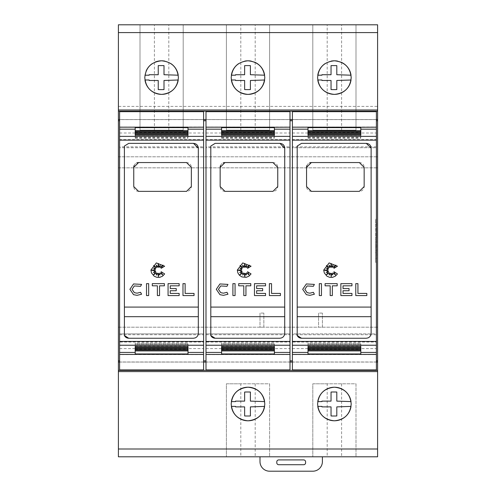 <?xml version="1.0" encoding="UTF-8"?>
<svg xmlns="http://www.w3.org/2000/svg" width="496" height="496" viewBox="0 0 496 496"><rect width="100%" height="100%" fill="white"/><g stroke="black" fill="none" stroke-linecap="round" stroke-linejoin="round"><path stroke-width="0.37" stroke-dasharray="2.48 1.86" d="M119.598 354.597L119.598 342.029L203.602 342.029L203.602 369.923L119.598 369.923L119.598 354.597L203.602 354.597M203.602 342.029L203.602 333.882L119.598 333.882L119.598 361.993L119.598 119.604L203.602 119.604L203.602 361.993L203.602 333.882L119.598 333.882L119.598 342.029M119.598 139.568L119.598 127.007L203.602 127.007L203.602 139.568L119.598 139.568L119.598 147.721L203.602 147.715L203.602 119.604M203.602 139.568L203.602 147.721L119.598 147.721L119.598 146.853L203.602 146.853M135.197 354.342L135.197 350.914M188.003 350.914L188.003 354.342M135.197 130.684L135.197 127.255M188.003 127.255L188.003 130.684M185.138 283.65L185.138 293.415L194.035 293.415L194.035 295.573L182.981 295.573L182.981 283.65L185.138 283.65M151.491 270.252L155.403 270.816L153.382 272.527L155.787 271.721L153.624 274.741L156.662 272.819L156.339 275.057L157.895 273.166L158.404 276.632L158.881 273.327L159.929 274.976L160.165 272.819L162.676 274.976L161.138 271.721L164.653 273.922L163.562 275.311L161.163 276.911L156.897 277.338L154.188 276.216L151.478 272.899L150.914 270.066L156.339 262.923L164.653 266.203L161.138 268.348L163.041 265.131L160.14 267.586L160.14 265.261L158.9 267.363L158.323 263.469L157.895 267.363L156.296 265.131L156.662 267.586L153.624 265.521L155.787 268.559L153.624 268.144L155.403 269.675L151.491 270.252M133.554 294.674L129.89 289.311M133.554 283.941L141.583 284.4L140.573 286.31L134.342 285.95M132.054 289.311L134.342 292.665M140.573 292.311L141.583 294.215M148.664 283.65L148.664 295.573L146.506 295.573L146.506 283.65L148.664 283.65M159.551 295.573L157.387 295.573L157.387 285.814L152.297 285.814L152.297 283.65L164.387 283.65L164.387 285.814L159.551 285.814L159.551 295.573M176.247 288.573L176.247 290.737L170.227 290.737L170.227 293.415L179.149 293.415L179.149 295.573L168.07 295.573L168.07 283.65L179.149 283.65L179.149 285.814L170.227 285.814L170.227 288.573L176.247 288.573M193.521 143.363L128.718 143.363L124.403 146.066L124.403 307.086L198.319 307.086L198.319 316.69L124.403 316.69L124.403 335.532M128.718 338.241L193.521 338.241M198.319 333.442L198.319 148.161M206.001 354.597L206.001 342.029L289.999 342.029L289.999 369.923L206.001 369.923L206.001 354.597L289.999 354.597M289.999 342.029L289.999 333.882L206.001 333.882L206.001 361.993L206.001 119.604L289.999 119.604L289.999 361.993L289.999 333.882L206.001 333.882L206.001 342.029M206.001 139.568L206.001 127.007L289.999 127.007L289.999 139.568L206.001 139.568L206.001 147.721L289.999 147.715L289.999 119.604M289.999 139.568L289.999 147.721L206.001 147.721L206.001 146.853L289.999 146.853M221.6 354.342L221.6 350.914M274.4 350.914L274.4 354.342M221.6 130.684L221.6 127.255M274.4 127.255L274.4 130.684M271.541 283.65L271.541 293.415L280.432 293.415L280.432 295.573L269.378 295.573L269.378 283.65L271.541 283.65M237.894 270.252L241.8 270.816L239.779 272.527L242.191 271.721L240.021 274.741L243.059 272.819L242.736 275.057L244.292 273.166L244.807 276.632L245.284 273.327L246.326 274.976L246.568 272.819L249.079 274.976L247.541 271.721L251.057 273.922L249.965 275.311L247.56 276.911L243.3 277.338L240.591 276.216L237.875 272.899L237.311 270.066L242.742 262.923L251.057 266.203L247.541 268.348L249.438 265.131L246.543 267.586L246.543 265.261L245.297 267.363L244.726 263.469L244.292 267.363L242.699 265.131L243.059 267.586L240.021 265.521L242.191 268.559L240.021 268.144L241.8 269.675L237.894 270.252M219.951 294.674L216.293 289.311M219.951 283.941L227.98 284.4L226.97 286.31L220.739 285.95M218.451 289.311L220.739 292.665M226.97 292.311L227.98 294.215M235.067 283.65L235.067 295.573L232.903 295.573L232.903 283.65L235.067 283.65M245.948 295.573L243.79 295.573L243.79 285.814L238.7 285.814L238.7 283.65L250.784 283.65L250.784 285.814L245.948 285.814L245.948 295.573M262.651 288.573L262.651 290.737L256.63 290.737L256.63 293.415L265.546 293.415L265.546 295.573L254.467 295.573L254.467 283.65L265.546 283.65L265.546 285.814L256.63 285.814L256.63 288.573L262.651 288.573M279.918 143.363L215.121 143.363L210.8 146.066L210.8 307.086L284.716 307.086L284.716 316.69L210.8 316.69L210.8 335.532M215.121 338.241L279.918 338.241M284.723 333.442L284.723 148.161M292.398 354.597L292.398 342.029L376.402 342.029L376.402 369.923L292.398 369.923L292.398 354.597L376.402 354.597M292.398 139.568L292.398 127.007L376.402 127.007L376.402 139.568L292.398 139.568L292.398 147.721L376.402 147.715L376.402 119.604L376.402 361.993L376.402 333.882L292.398 333.882L292.398 342.029M376.402 334.744L292.398 334.744L292.398 333.882L376.402 333.882L376.402 342.029M376.402 146.853L292.398 146.853L292.398 147.715L376.402 147.721L376.402 139.568M307.997 354.342L307.997 350.914M360.803 350.914L360.803 354.342M307.997 130.684L307.997 127.255M360.803 127.255L360.803 130.684M357.938 283.65L357.938 293.415L366.835 293.415L366.835 295.573L355.781 295.573L355.781 283.65L357.938 283.65M324.291 270.252L328.203 270.816L326.182 272.527L328.588 271.721L326.418 274.741L329.462 272.819L329.139 275.057L330.696 273.166L331.204 276.632L331.681 273.327L332.729 274.976L332.965 272.819L335.476 274.976L333.938 271.721L337.454 273.922L336.362 275.311L333.963 276.911L329.697 277.338L326.988 276.216L324.279 272.899L323.714 270.066L329.139 262.923L337.454 266.203L333.938 268.348L335.842 265.131L332.94 267.586L332.94 265.261L331.7 267.363L331.123 263.469L330.696 267.363L329.096 265.131L329.462 267.586L326.418 265.521L328.588 268.559L326.418 268.144L328.203 269.675L324.291 270.252M306.354 294.674L302.69 289.311M306.354 283.941L314.383 284.4L313.373 286.31L307.142 285.95M304.854 289.311L307.142 292.665M313.373 292.311L314.383 294.215M321.464 283.65L321.464 295.573L319.306 295.573L319.306 283.65L321.464 283.65M332.351 295.573L330.187 295.573L330.187 285.814L325.097 285.814L325.097 283.65L337.187 283.65L337.187 285.814L332.351 285.814L332.351 295.573M349.048 288.573L349.048 290.737L343.027 290.737L343.027 293.415L351.949 293.415L351.949 295.573L340.87 295.573L340.87 283.65L351.949 283.65L351.949 285.814L343.027 285.814L343.027 288.573L349.048 288.573M366.321 143.363L301.518 143.363L297.203 146.066L297.197 307.086L371.12 307.086L371.12 316.69L297.197 316.69L297.197 335.532M301.518 338.241L366.321 338.241M371.12 333.442L371.12 148.161M144.975 75.2L149.135 75.2L149.147 74.722L158.243 74.722L158.243 65.627A111.569 111.569 0 0 1 164.002 65.627L164.002 74.716L178.225 75.2A16.802 16.802 0 0 1 178.225 80.005L164.002 80.482L164.002 89.571A111.569 111.569 0 0 1 158.243 89.571L158.243 80.482L149.147 80.482L149.135 79.999L144.975 79.999A16.802 16.802 0 0 1 146.084 71.157M152.247 63.643A16.802 16.802 0 0 1 155.18 62.074M164.827 61.113A16.802 16.802 0 0 1 170.953 63.643M264.628 75.2A16.802 16.802 0 0 1 264.628 80.005L250.399 80.482L250.399 89.571A111.569 111.569 0 0 1 244.64 89.571L244.64 80.482L235.55 80.482L235.538 79.999L231.372 79.999A16.802 16.802 0 0 1 231.372 75.2L235.538 75.2L235.55 74.722L244.64 74.722L244.64 65.627A111.569 111.569 0 0 1 250.399 65.627L250.399 74.716L264.628 75.2M238.644 63.643A16.802 16.802 0 0 1 244.77 61.113M251.23 61.113A16.802 16.802 0 0 1 254.417 62.074M351.025 75.2A16.802 16.802 0 0 1 351.025 80.005L336.803 80.482L336.803 89.571A111.569 111.569 0 0 1 331.043 89.571L331.043 80.482L321.947 80.482L321.935 79.999L317.775 79.999A16.802 16.802 0 0 1 317.775 75.2L321.935 75.2L321.947 74.722L331.043 74.722L331.043 65.627A111.569 111.569 0 0 1 336.803 65.627L336.803 74.716L351.025 75.2M325.047 63.643A16.802 16.802 0 0 1 331.173 61.113M337.627 61.113A16.802 16.802 0 0 1 340.82 62.074M264.628 401.599A16.802 16.802 0 0 1 264.628 406.404L250.399 406.881L250.399 415.97A111.569 111.569 0 0 1 244.64 415.97L244.64 406.881L235.55 406.881L235.538 406.398L231.372 406.398A16.802 16.802 0 0 1 231.372 401.599L235.538 401.599L235.55 401.121L244.64 401.121L244.64 392.026A111.569 111.569 0 0 1 250.399 392.026L250.399 401.115L264.628 401.599M351.025 401.599A16.802 16.802 0 0 1 351.025 406.404L336.803 406.881L336.803 415.97A111.569 111.569 0 0 1 331.043 415.97L331.043 406.881L321.947 406.881L321.935 406.398L317.775 406.398A16.802 16.802 0 0 1 317.775 401.599L321.935 401.599L321.947 401.121L331.043 401.121L331.043 392.026A111.569 111.569 0 0 1 336.803 392.026L336.803 401.115L351.025 401.599M375.683 230.919L375.683 219.201L375.683 240.802L375.683 223.014L375.683 230.919L376.638 230.919L376.638 258.59M376.402 240.802L376.402 262.403L376.402 240.802M376.638 223.014L376.638 230.919M375.683 242.178L375.683 258.59L375.683 240.802L375.683 242.178L376.638 242.178M375.683 240.802L375.683 262.403L375.683 240.802L376.638 240.802M375.683 239.425L376.638 239.425M375.683 235.811L376.638 235.811M375.683 236.883L376.638 236.883L376.638 229.307L376.638 236.883L375.683 236.883M375.683 229.307L376.638 229.307L376.638 234.937L376.638 229.307L375.683 229.307M375.683 234.937L376.638 234.937L376.638 228.755L376.638 234.937L375.683 234.937M375.683 228.755L376.638 228.755L376.638 233.883L376.638 228.755L375.683 228.755M375.683 233.883L376.638 233.883L376.638 224.545L376.638 233.883L375.683 233.883M375.683 224.545L376.638 224.545M375.683 245.787L376.638 245.787M375.683 257.052L375.683 244.72L376.638 244.72L375.683 244.72L375.683 252.297L376.638 252.297L375.683 252.297L375.683 246.667L376.638 246.667L375.683 246.667L375.683 252.842L376.638 252.842L375.683 252.842L375.683 247.721L376.638 247.721L375.683 247.721L375.683 257.052L376.638 257.052M375.683 250.685L376.638 250.685M322.4 456.797L259.997 456.797L322.4 456.797L322.4 461.602A9.598 9.598 0 0 1 312.802 471.2L269.601 471.2A9.598 9.598 0 0 1 259.997 461.602L259.997 456.797M278.721 464.721L303.682 464.721A1.922 1.922 0 0 0 305.598 462.799L305.598 461.838A1.922 1.922 0 0 0 303.682 459.922L278.721 459.922A1.922 1.922 0 0 0 276.799 461.838L276.799 462.799A1.922 1.922 0 0 0 278.721 464.721M318.562 313.094L318.562 327.199L322.4 327.199L322.4 313.094L322.4 327.199L318.562 327.199L318.562 313.094L322.4 313.094M259.997 313.094L259.997 327.199L263.841 327.199L263.841 313.094L263.841 327.199L259.997 327.199L259.997 313.094L263.841 313.094M118.401 106.398L118.401 167.84L377.599 167.84L118.401 167.84L118.401 156.798L377.599 156.798L118.401 156.798L118.401 327.199L377.599 327.199L377.599 456.797L118.401 456.797L118.401 327.199L377.599 327.199L377.599 24.8L118.401 24.8L118.401 106.398L377.599 106.398M240.802 383.792L226.399 383.792L226.399 456.797L226.399 383.792L269.601 383.792L269.601 456.797L226.399 456.797L269.601 456.797L269.601 383.792L240.802 383.792L240.802 456.797M327.199 383.792L312.802 383.792L312.802 456.797L312.802 383.792L355.998 383.792L355.998 456.797L312.802 456.797L355.998 456.797L355.998 383.792L327.199 383.792L327.199 456.797M341.601 130.113L355.998 130.113L355.998 24.8L355.998 130.113L312.802 130.113L312.802 24.8L312.802 130.113L341.601 130.113L341.601 24.8M355.998 24.8L312.802 24.8M255.198 130.113L269.601 130.113L269.601 24.8L269.601 130.113L226.399 130.113L226.399 24.8L226.399 130.113L255.198 130.113L255.198 24.8M269.601 24.8L226.399 24.8M168.801 130.113L183.198 130.113L183.198 24.8L183.198 130.113L140.002 130.113L140.002 24.8L140.002 130.113L168.801 130.113L168.801 24.8M183.198 24.8L140.002 24.8M124.403 316.69L124.403 307.086M210.8 316.69L210.8 307.086M297.197 316.69L297.197 307.086M292.398 127.007L292.398 119.555L376.402 119.555L376.402 127.007M311.358 162.558L359.358 162.558A4.799 4.799 0 0 1 364.157 167.363L364.157 186.558A4.799 4.799 0 0 1 359.358 191.363L311.358 191.363A4.799 4.799 0 0 1 306.559 186.558L306.559 167.363M306.925 165.521A4.799 4.799 0 0 1 309.523 162.924M360.803 131.793L360.803 135.073L360.803 131.793M360.803 132.909L360.803 136.208L360.803 132.909M360.803 134.019L360.803 137.336L360.803 134.019M360.803 135.129L360.803 138.465L360.803 135.129M360.803 346.475L360.803 343.133L360.803 346.475M360.803 347.584L360.803 344.261L360.803 347.584M360.803 348.694L360.803 345.396L360.803 348.694M360.803 349.804L360.803 346.524L360.803 349.804M307.997 346.524L307.997 349.804L307.997 346.524L360.803 346.524M307.997 345.396L307.997 348.694L307.997 345.396L360.803 345.396M307.997 344.261L307.997 347.584L307.997 344.261L360.803 344.261M307.997 343.133L307.997 346.475L307.997 343.133L360.803 343.133M307.997 135.427L307.997 138.465L307.997 135.427L360.803 135.427M307.997 134.292L307.997 137.336L307.997 134.292L360.803 134.292M307.997 133.157L307.997 136.208L307.997 133.157L360.803 133.157M307.997 132.029L307.997 135.073L307.997 132.029L360.803 132.029M307.997 133.945L360.803 133.945M307.997 134.23L360.803 134.23M307.997 135.073L360.803 135.073M307.997 135.358L360.803 135.358M307.997 136.208L360.803 136.208M307.997 136.487L360.803 136.487M307.997 137.336L360.803 137.336M307.997 137.615L360.803 137.615M307.997 138.465L360.803 138.465M307.997 343.982L360.803 343.982M307.997 345.111L360.803 345.111M307.997 346.245L360.803 346.245M307.997 347.374L360.803 347.374M307.997 347.653L360.803 347.653M292.398 119.555L292.398 111.681L376.402 111.681L376.402 119.555M292.398 146.853L292.398 119.604L376.402 119.604M292.398 334.744L292.398 119.604M376.402 361.993L292.398 361.993M118.401 111.197L377.599 111.197M119.598 127.007L119.598 111.681L203.602 111.681L203.602 127.007M206.001 127.007L206.001 111.681L289.999 111.681L289.999 127.007M206.001 119.555L289.999 119.555M224.955 162.558L272.955 162.558A4.799 4.799 0 0 1 277.754 167.363L277.754 186.558A4.799 4.799 0 0 1 272.955 191.363L224.955 191.363A4.799 4.799 0 0 1 220.156 186.558L220.156 167.363M220.522 165.521A4.799 4.799 0 0 1 223.126 162.924M274.4 131.793L274.4 135.073L274.4 131.793M274.4 132.909L274.4 136.208L274.4 132.909M274.4 134.019L274.4 137.336L274.4 134.019M274.4 135.129L274.4 138.465L274.4 135.129M274.4 346.475L274.4 343.133L274.4 346.475M274.4 347.584L274.4 344.261L274.4 347.584M274.4 348.694L274.4 345.396L274.4 348.694M274.4 349.804L274.4 346.524L274.4 349.804M221.6 346.524L221.6 349.804L221.6 346.524L274.4 346.524M221.6 345.396L221.6 348.694L221.6 345.396L274.4 345.396M221.6 344.261L221.6 347.584L221.6 344.261L274.4 344.261M221.6 343.133L221.6 346.475L221.6 343.133L274.4 343.133M221.6 135.427L221.6 138.465L221.6 135.427L274.4 135.427M221.6 134.292L221.6 137.336L221.6 134.292L274.4 134.292M221.6 133.157L221.6 136.208L221.6 133.157L274.4 133.157M221.6 132.029L221.6 135.073L221.6 132.029L274.4 132.029M221.6 133.945L274.4 133.945M221.6 134.23L274.4 134.23M221.6 135.073L274.4 135.073M221.6 135.358L274.4 135.358M221.6 136.208L274.4 136.208M221.6 136.487L274.4 136.487M221.6 137.336L274.4 137.336M221.6 137.615L274.4 137.615M221.6 138.465L274.4 138.465M221.6 343.982L274.4 343.982M221.6 345.111L274.4 345.111M221.6 346.245L274.4 346.245M221.6 347.374L274.4 347.374M221.6 347.653L274.4 347.653M206.001 146.853L206.001 119.604M206.001 334.744L289.999 334.744M289.999 361.993L206.001 361.993M119.598 119.555L203.602 119.555M138.558 162.558L186.558 162.558A4.799 4.799 0 0 1 191.357 167.363L191.357 186.558A4.799 4.799 0 0 1 186.558 191.363L138.558 191.363A4.799 4.799 0 0 1 133.759 186.558L133.759 167.363M134.125 165.521A4.799 4.799 0 0 1 136.722 162.924M188.003 131.793L188.003 135.073L188.003 131.793M188.003 132.909L188.003 136.208L188.003 132.909M188.003 134.019L188.003 137.336L188.003 134.019M188.003 135.129L188.003 138.465L188.003 135.129M188.003 346.475L188.003 343.133L188.003 346.475M188.003 347.584L188.003 344.261L188.003 347.584M188.003 348.694L188.003 345.396L188.003 348.694M188.003 349.804L188.003 346.524L188.003 349.804M135.197 346.524L135.197 349.804L135.197 346.524L188.003 346.524M135.197 345.396L135.197 348.694L135.197 345.396L188.003 345.396M135.197 344.261L135.197 347.584L135.197 344.261L188.003 344.261M135.197 343.133L135.197 346.475L135.197 343.133L188.003 343.133M135.197 135.427L135.197 138.465L135.197 135.427L188.003 135.427M135.197 134.292L135.197 137.336L135.197 134.292L188.003 134.292M135.197 133.157L135.197 136.208L135.197 133.157L188.003 133.157M135.197 132.029L135.197 135.073L135.197 132.029L188.003 132.029M135.197 133.945L188.003 133.945M135.197 134.23L188.003 134.23M135.197 135.073L188.003 135.073M135.197 135.358L188.003 135.358M135.197 136.208L188.003 136.208M135.197 136.487L188.003 136.487M135.197 137.336L188.003 137.336M135.197 137.615L188.003 137.615M135.197 138.465L188.003 138.465M135.197 343.982L188.003 343.982M135.197 345.111L188.003 345.111M135.197 346.245L188.003 346.245M135.197 347.374L188.003 347.374M135.197 347.653L188.003 347.653M119.598 146.853L119.598 119.604M119.598 334.744L203.602 334.744M203.602 361.993L119.598 361.993M118.401 119.555L377.599 119.555L118.401 119.555M118.401 370.4L377.599 370.4M119.598 362.049L203.602 362.049M206.001 362.049L289.999 362.049M292.398 362.049L376.402 362.049M118.401 362.049L377.599 362.049M119.598 348.601L203.602 348.601M135.197 348.967L188.003 348.967M206.001 348.601L289.999 348.601M221.6 348.967L274.4 348.967M292.398 348.601L376.402 348.601M307.997 348.967L360.803 348.967M255.198 383.792L255.198 456.797M341.601 383.792L341.601 456.797M327.199 130.113L327.199 24.8M240.802 130.113L240.802 24.8M154.399 130.113L154.399 24.8M307.997 132.63L360.803 132.63M307.997 346.171L360.803 346.171M307.997 347.312L360.803 347.312M307.997 348.446L360.803 348.446M307.997 349.568L360.803 349.568M292.398 133.002L376.402 133.002M221.6 132.63L274.4 132.63M221.6 346.171L274.4 346.171M221.6 347.312L274.4 347.312M221.6 348.446L274.4 348.446M221.6 349.568L274.4 349.568M206.001 133.002L289.999 133.002M135.197 132.63L188.003 132.63M135.197 346.171L188.003 346.171M135.197 347.312L188.003 347.312M135.197 348.446L188.003 348.446M135.197 349.568L188.003 349.568M119.598 133.002L203.602 133.002M375.683 219.201L376.402 219.201M375.683 223.014L376.402 223.014M375.683 258.59L376.402 258.59M375.683 262.403L376.402 262.403"/><path stroke-width="0.74" d="M119.598 127.174L119.598 354.429L135.197 354.429L135.197 350.914L188.003 350.914L188.003 354.429L203.602 354.429L203.602 111.681L119.598 111.681L119.598 127.174L188.003 127.174L188.003 130.684L135.197 130.684L135.197 127.255M124.285 335.284C125.159 337.15 126.635 338.136 128.718 338.241L124.403 335.532L124.403 146.066L128.718 143.363L193.521 143.363L198.319 148.161L198.319 333.442L197.954 335.271L196.912 336.834L195.362 337.875L193.521 338.241L195.362 337.875L196.912 336.834L197.954 335.271L198.319 333.442M129.89 289.311L133.554 283.941L141.583 284.4L140.573 286.31L134.342 285.95L132.054 289.311L134.342 292.665L137.07 293.179L140.573 292.311L141.583 294.215L137.07 295.343L133.554 294.674L129.89 289.311L133.554 283.941M150.914 270.066L156.339 262.923L164.653 266.203L161.138 268.348L163.041 265.131L160.14 267.586L160.14 265.261L158.9 267.363L158.323 263.469L157.895 267.363L156.296 265.131L156.662 267.586L153.624 265.521L155.787 268.559L153.624 268.144L155.403 269.675L151.491 270.252L155.403 270.816L153.382 272.527L155.787 271.721L153.624 274.741L156.662 272.819L156.339 275.057L157.895 273.166L158.404 276.632L158.881 273.327L159.929 274.976L160.165 272.819L162.676 274.976L161.138 271.721L164.653 273.922L162.459 276.216L159.749 277.338L156.897 277.338L154.188 276.216L151.478 272.899L150.914 270.066M206.001 127.174L206.001 354.429L221.6 354.429L221.6 350.914L274.4 350.914L274.4 354.429L289.999 354.429L289.999 111.681L206.001 111.681L206.001 127.174L274.4 127.174L274.4 130.684L221.6 130.684L221.6 127.255M210.688 335.284C211.556 337.15 213.032 338.136 215.121 338.241L210.8 335.532L210.8 146.066L215.121 143.363L279.918 143.363L284.723 148.161L284.723 333.442L284.357 335.271L283.315 336.834L281.759 337.875L279.918 338.241L281.759 337.875L283.315 336.834L284.357 335.271L284.723 333.442M216.293 289.311L219.951 283.941L227.98 284.4L226.97 286.31L220.739 285.95L218.451 289.311L220.739 292.665L223.467 293.179L226.97 292.311L227.98 294.215L223.467 295.343L219.951 294.674L216.293 289.311L219.951 283.941M237.311 270.066L242.742 262.923L251.057 266.203L247.541 268.348L249.438 265.131L246.543 267.586L246.543 265.261L245.297 267.363L244.726 263.469L244.292 267.363L242.699 265.131L243.059 267.586L240.021 265.521L242.191 268.559L240.021 268.144L241.8 269.675L237.894 270.252L241.8 270.816L239.779 272.527L242.191 271.721L240.021 274.741L243.059 272.819L242.736 275.057L244.292 273.166L244.807 276.632L245.284 273.327L246.326 274.976L246.568 272.819L249.079 274.976L247.541 271.721L251.057 273.922L248.862 276.216L246.152 277.338L241.887 276.911L239.481 275.305L237.875 272.899L237.311 270.066M292.398 127.174L292.398 354.429L307.997 354.429L307.997 350.914L360.803 350.914L360.803 354.429L376.402 354.429L376.402 111.681L292.398 111.681L292.398 127.174L360.803 127.174L360.803 130.684L307.997 130.684L307.997 127.255M297.085 335.284C297.96 337.15 299.435 338.136 301.518 338.241L297.203 335.532L297.197 240.802L297.197 146.066L301.518 143.363L366.321 143.363L371.12 148.161L371.12 333.442L370.754 335.271L369.712 336.834L368.162 337.875L366.321 338.241L368.162 337.875L369.712 336.834L370.754 335.271L371.12 333.442M302.69 289.311L306.354 283.941L314.383 284.4L313.373 286.31L307.142 285.95L304.854 289.311L307.142 292.665L309.87 293.179L313.373 292.311L314.383 294.215L309.87 295.343L306.354 294.674L302.69 289.311L306.354 283.941M323.714 270.066L329.139 262.923L337.454 266.203L333.938 268.348L335.842 265.131L332.94 267.586L332.94 265.261L331.7 267.363L331.123 263.469L330.696 267.363L329.096 265.131L329.462 267.586L326.418 265.521L328.588 268.559L326.418 268.144L328.203 269.675L324.291 270.252L328.203 270.816L326.182 272.527L328.588 271.721L326.418 274.741L329.462 272.819L329.139 275.057L330.696 273.166L331.204 276.632L331.681 273.327L332.729 274.976L332.965 272.819L335.476 274.976L333.938 271.721L337.454 273.922L335.259 276.216L332.549 277.338L329.697 277.338L326.988 276.216L324.279 272.899L323.714 270.066M146.084 71.157A16.802 16.802 0 0 1 152.247 63.643M155.18 62.074A16.802 16.802 0 0 1 164.827 61.113M170.953 63.643A16.802 16.802 0 0 1 178.225 75.2L164.002 74.716L164.002 65.627A111.569 111.569 0 0 0 158.243 65.627L158.243 74.722L149.147 74.722L149.135 75.2L144.975 75.2M144.801 77.599C145.756 67.437 151.361 61.839 161.603 60.797C171.839 61.839 177.444 67.437 178.399 77.599C177.438 87.767 171.839 93.366 161.603 94.401C151.361 93.366 145.762 87.767 144.801 77.599M254.417 62.074A16.802 16.802 0 0 1 264.628 75.2L250.399 74.716L250.399 65.627A111.569 111.569 0 0 0 244.64 65.627L244.64 74.722L235.55 74.722L235.538 75.2L231.372 75.2A16.802 16.802 0 0 1 238.644 63.643M244.77 61.113A16.802 16.802 0 0 1 251.23 61.113M231.198 77.599C232.159 67.437 237.758 61.839 248 60.797C258.242 61.839 263.841 67.437 264.802 77.599C263.841 87.767 258.236 93.366 248 94.401C237.764 93.366 232.159 87.767 231.198 77.599M340.82 62.074A16.802 16.802 0 0 1 351.025 75.2L336.803 74.716L336.803 65.627A111.569 111.569 0 0 0 331.043 65.627L331.043 74.722L321.947 74.722L321.935 75.2L317.775 75.2A16.802 16.802 0 0 1 325.047 63.643M331.173 61.113A16.802 16.802 0 0 1 337.627 61.113M317.601 77.599C318.556 67.437 324.161 61.839 334.397 60.797C344.639 61.839 350.244 67.437 351.199 77.599C350.238 87.767 344.639 93.366 334.397 94.401C324.161 93.366 318.562 87.767 317.601 77.599M231.372 401.599A16.802 16.802 0 0 1 264.628 401.599L250.399 401.115L250.399 392.026A111.569 111.569 0 0 0 244.64 392.026L244.64 401.121L235.55 401.121L235.538 401.599L231.372 401.599M231.198 403.998C232.159 393.836 237.764 388.232 248 387.202C258.236 388.232 263.841 393.836 264.802 403.998C263.841 414.166 258.242 419.765 248 420.8C237.758 419.765 232.159 414.166 231.198 403.998M317.775 401.599A16.802 16.802 0 0 1 351.025 401.599L336.803 401.115L336.803 392.026A111.569 111.569 0 0 0 331.043 392.026L331.043 401.121L321.947 401.121L321.935 401.599L317.775 401.599M317.601 403.998C318.562 393.836 324.161 388.232 334.397 387.202C344.639 388.232 350.238 393.836 351.199 403.998C350.244 414.166 344.639 419.765 334.397 420.8C324.161 419.765 318.556 414.166 317.601 403.998M376.402 258.59L376.402 223.014M322.4 456.797L322.4 461.602A9.598 9.598 0 0 1 312.802 471.2L269.601 471.2A9.598 9.598 0 0 1 259.997 461.602L259.997 456.797M278.721 459.922L303.682 459.922A1.922 1.922 0 0 1 305.598 461.838L305.598 462.799A1.922 1.922 0 0 1 303.682 464.721L278.721 464.721A1.922 1.922 0 0 1 276.799 462.799L276.799 461.838A1.922 1.922 0 0 1 278.721 459.922M312.802 24.8L355.998 24.8M226.399 24.8L269.601 24.8M140.002 24.8L183.198 24.8M331.043 415.97L331.043 406.881L321.947 406.881L321.935 406.398L317.775 406.398A16.802 16.802 0 0 0 351.025 406.404L336.803 406.881L336.803 415.97A111.569 111.569 0 0 1 331.043 415.97M244.64 415.97L244.64 406.881L235.55 406.881L235.538 406.398L231.372 406.398A16.802 16.802 0 0 0 264.628 406.404L250.399 406.881L250.399 415.97A111.569 111.569 0 0 1 244.64 415.97M331.043 89.571L331.043 80.482L321.947 80.482L321.935 79.999L317.775 79.999A16.802 16.802 0 0 0 351.025 80.005L336.803 80.482L336.803 89.571A111.569 111.569 0 0 1 331.043 89.571M244.64 89.571L244.64 80.482L235.55 80.482L235.538 79.999L231.372 79.999A16.802 16.802 0 0 0 264.628 80.005L250.399 80.482L250.399 89.571A111.569 111.569 0 0 1 244.64 89.571M158.243 89.571L158.243 80.482L149.147 80.482L149.135 79.999L144.975 79.999A16.802 16.802 0 0 0 178.225 80.005L164.002 80.482L164.002 89.571A111.569 111.569 0 0 1 158.243 89.571M124.403 307.086L198.319 307.086L198.319 316.69L124.403 316.69M210.8 307.086L284.716 307.086L284.716 316.69L210.8 316.69M297.197 307.086L371.12 307.086L371.12 316.69L297.197 316.69M309.523 162.924A4.799 4.799 0 0 1 311.358 162.558L359.358 162.558L364.157 167.363L364.157 186.558L359.358 191.363L311.358 191.363L306.559 186.558L306.559 167.363A4.799 4.799 0 0 1 306.925 165.521M306.559 167.363L311.358 162.558M366.835 293.415L366.835 295.573L355.781 295.573L355.781 283.65L357.938 283.65L357.938 293.415L366.835 293.415M307.142 285.95L304.854 289.311M314.383 294.215L309.87 295.343L306.354 294.674M307.142 292.665L309.87 293.179L313.373 292.311M321.464 295.573L319.306 295.573L319.306 283.65L321.464 283.65L321.464 295.573M325.097 285.814L325.097 283.65L337.187 283.65L337.187 285.814L332.351 285.814L332.351 295.573L330.187 295.573L330.187 285.814L325.097 285.814M351.949 295.573L340.87 295.573L340.87 283.65L351.949 283.65L351.949 285.814L343.027 285.814L343.027 288.573L349.048 288.573L349.048 290.737L343.027 290.737L343.027 293.415L351.949 293.415L351.949 295.573M371.12 148.161C370.853 145.266 369.253 143.666 366.321 143.363M307.997 130.863L360.803 130.863L360.803 131.793L307.997 131.793L307.997 130.863L307.997 131.793M360.803 130.863L360.803 131.793M307.997 131.967L360.803 131.967L360.803 132.909L307.997 132.909L307.997 131.967L307.997 132.909M360.803 131.967L360.803 132.909M307.997 133.071L360.803 133.071L360.803 134.019L307.997 134.019L307.997 133.071L307.997 134.019M360.803 133.071L360.803 134.019M307.997 134.174L360.803 134.174L360.803 135.129L307.997 135.129L307.997 134.174L307.997 135.129M360.803 134.174L360.803 135.129M307.997 346.475L360.803 346.475L360.803 347.423L307.997 347.423L307.997 346.475L307.997 347.423M360.803 346.475L360.803 347.423M307.997 347.584L360.803 347.584L360.803 348.527L307.997 348.527L307.997 347.584L307.997 348.527M360.803 347.584L360.803 348.527M307.997 348.694L360.803 348.694L360.803 349.63L307.997 349.63L307.997 348.694L307.997 349.63M360.803 348.694L360.803 349.63M307.997 349.804L360.803 349.804L360.803 350.74L307.997 350.74L307.997 349.804L307.997 350.74M360.803 349.804L360.803 350.74M360.803 354.342L307.997 354.342M376.402 127.174L360.803 127.255M366.321 338.241L301.518 338.241M292.398 354.429L292.398 369.923L376.402 369.923L376.402 354.429M376.402 119.555L377.599 119.555L377.599 24.8L118.401 24.8L118.401 110L377.599 110M377.599 111.197L118.401 111.197L118.401 119.555L119.598 119.555M203.602 119.555L206.001 119.555M289.999 119.555L292.398 119.555M376.402 120.714L377.599 120.714L377.599 119.555M118.401 119.555L118.401 120.714L119.598 120.714M203.602 120.714L206.001 120.714M289.999 120.714L292.398 120.714M376.402 360.883L377.599 360.883L377.599 120.714M223.126 162.924A4.799 4.799 0 0 1 224.955 162.558L272.955 162.558L277.754 167.363L277.754 186.558L272.955 191.363L224.955 191.363L220.156 186.558L220.156 167.363A4.799 4.799 0 0 1 220.522 165.521M220.156 167.363L224.955 162.558M280.432 293.415L280.432 295.573L269.378 295.573L269.378 283.65L271.541 283.65L271.541 293.415L280.432 293.415M220.739 285.95L218.451 289.311M227.98 294.215L223.467 295.343L219.951 294.674M220.739 292.665L223.467 293.179L226.97 292.311M235.067 295.573L232.903 295.573L232.903 283.65L235.067 283.65L235.067 295.573M238.7 285.814L238.7 283.65L250.784 283.65L250.784 285.814L245.948 285.814L245.948 295.573L243.79 295.573L243.79 285.814L238.7 285.814M265.546 295.573L254.467 295.573L254.467 283.65L265.546 283.65L265.546 285.814L256.63 285.814L256.63 288.573L262.651 288.573L262.651 290.737L256.63 290.737L256.63 293.415L265.546 293.415L265.546 295.573M284.723 148.161C284.456 145.266 282.85 143.666 279.918 143.363M221.6 130.863L274.4 130.863L274.4 131.793L221.6 131.793L221.6 130.863L221.6 131.793M274.4 130.863L274.4 131.793M221.6 131.967L274.4 131.967L274.4 132.909L221.6 132.909L221.6 131.967L221.6 132.909M274.4 131.967L274.4 132.909M221.6 133.071L274.4 133.071L274.4 134.019L221.6 134.019L221.6 133.071L221.6 134.019M274.4 133.071L274.4 134.019M221.6 134.174L274.4 134.174L274.4 135.129L221.6 135.129L221.6 134.174L221.6 135.129M274.4 134.174L274.4 135.129M221.6 346.475L274.4 346.475L274.4 347.423L221.6 347.423L221.6 346.475L221.6 347.423M274.4 346.475L274.4 347.423M221.6 347.584L274.4 347.584L274.4 348.527L221.6 348.527L221.6 347.584L221.6 348.527M274.4 347.584L274.4 348.527M221.6 348.694L274.4 348.694L274.4 349.63L221.6 349.63L221.6 348.694L221.6 349.63M274.4 348.694L274.4 349.63M221.6 349.804L274.4 349.804L274.4 350.74L221.6 350.74L221.6 349.804L221.6 350.74M274.4 349.804L274.4 350.74M274.4 354.342L221.6 354.342M289.999 127.174L274.4 127.255M279.918 338.241L215.121 338.241M206.001 354.429L206.001 369.923L289.999 369.923L289.999 354.429M289.999 360.883L292.398 360.883M136.722 162.924A4.799 4.799 0 0 1 138.558 162.558L186.558 162.558L191.357 167.363L191.357 186.558L186.558 191.363L138.558 191.363L133.759 186.558L133.759 167.363A4.799 4.799 0 0 1 134.125 165.521M133.759 167.363L138.558 162.558M194.035 293.415L194.035 295.573L182.981 295.573L182.981 283.65L185.138 283.65L185.138 293.415L194.035 293.415M134.342 285.95L132.054 289.311M141.583 294.215L137.07 295.343L133.554 294.674M134.342 292.665L137.07 293.179L140.573 292.311M148.664 295.573L146.506 295.573L146.506 283.65L148.664 283.65L148.664 295.573M152.297 285.814L152.297 283.65L164.387 283.65L164.387 285.814L159.551 285.814L159.551 295.573L157.387 295.573L157.387 285.814L152.297 285.814M179.149 295.573L168.07 295.573L168.07 283.65L179.149 283.65L179.149 285.814L170.227 285.814L170.227 288.573L176.247 288.573L176.247 290.737L170.227 290.737L170.227 293.415L179.149 293.415L179.149 295.573M198.319 148.161C198.053 145.266 196.453 143.666 193.521 143.363M135.197 130.863L188.003 130.863L188.003 131.793L135.197 131.793L135.197 130.863L135.197 131.793M188.003 130.863L188.003 131.793M135.197 131.967L188.003 131.967L188.003 132.909L135.197 132.909L135.197 131.967L135.197 132.909M188.003 131.967L188.003 132.909M135.197 133.071L188.003 133.071L188.003 134.019L135.197 134.019L135.197 133.071L135.197 134.019M188.003 133.071L188.003 134.019M135.197 134.174L188.003 134.174L188.003 135.129L135.197 135.129L135.197 134.174L135.197 135.129M188.003 134.174L188.003 135.129M135.197 346.475L188.003 346.475L188.003 347.423L135.197 347.423L135.197 346.475L135.197 347.423M188.003 346.475L188.003 347.423M135.197 347.584L188.003 347.584L188.003 348.527L135.197 348.527L135.197 347.584L135.197 348.527M188.003 347.584L188.003 348.527M135.197 348.694L188.003 348.694L188.003 349.63L135.197 349.63L135.197 348.694L135.197 349.63M188.003 348.694L188.003 349.63M135.197 349.804L188.003 349.804L188.003 350.74L135.197 350.74L135.197 349.804L135.197 350.74M188.003 349.804L188.003 350.74M188.003 354.342L135.197 354.342M203.602 127.174L188.003 127.255M193.521 338.241L128.718 338.241M119.598 354.429L119.598 369.923L203.602 369.923L203.602 354.429M203.602 360.883L206.001 360.883M118.401 111.197L118.401 110M377.599 371.597L118.401 371.597L118.401 456.797L377.599 456.797L377.599 360.883M118.401 371.597L118.401 370.4L377.599 370.4M119.598 360.883L118.401 360.883L118.401 362.049L119.598 362.049M203.602 362.049L206.001 362.049M289.999 362.049L292.398 362.049M376.402 362.049L377.599 362.049M118.401 362.049L118.401 370.4M118.401 360.883L118.401 120.714M119.598 129.171L135.197 129.171M119.598 140.145L203.602 140.145M188.003 129.171L203.602 129.171M135.197 127.639L188.003 127.639M206.001 129.171L221.6 129.171M206.001 140.145L289.999 140.145M274.4 129.171L289.999 129.171M221.6 127.639L274.4 127.639M292.398 129.171L307.997 129.171M292.398 140.145L376.402 140.145M360.803 129.171L376.402 129.171M307.997 127.639L360.803 127.639M307.997 353.964L360.803 353.964M292.398 136.363L376.402 136.363M292.398 352.427L307.997 352.427M360.803 352.427L376.402 352.427M292.398 345.235L376.402 345.235M292.398 341.453L376.402 341.453M221.6 353.964L274.4 353.964M206.001 136.363L289.999 136.363M206.001 352.427L221.6 352.427M274.4 352.427L289.999 352.427M206.001 345.235L289.999 345.235M206.001 341.453L289.999 341.453M135.197 353.964L188.003 353.964M119.598 136.363L203.602 136.363M119.598 352.427L135.197 352.427M188.003 352.427L203.602 352.427M119.598 345.235L203.602 345.235M119.598 341.453L203.602 341.453M118.401 32.587L377.599 32.587M118.401 449.01L377.599 449.01"/></g></svg>
